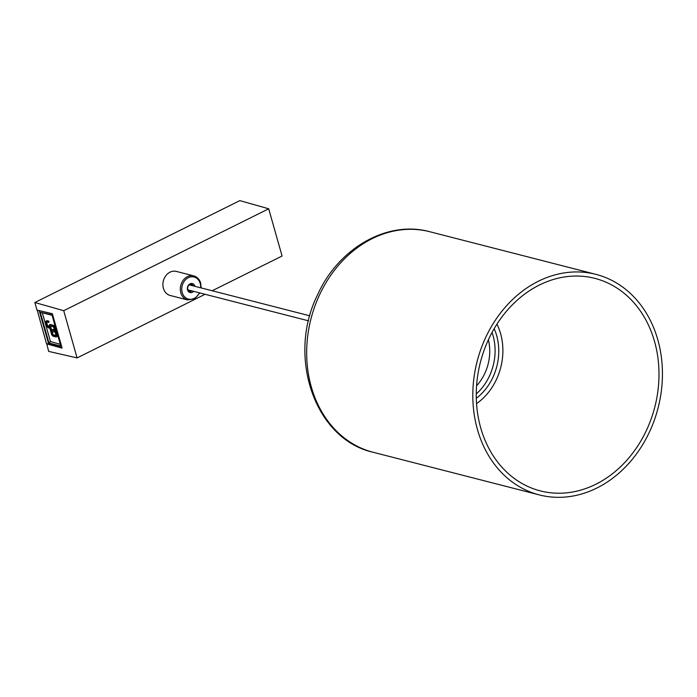 <?xml version="1.0" encoding="UTF-8"?>
<svg xmlns="http://www.w3.org/2000/svg" width="697" height="697" viewBox="0 0 697 697"><rect width="100%" height="100%" fill="white"/><g stroke="black" fill="none" stroke-linecap="round" stroke-linejoin="round"><path stroke-width="1.05" d="M205.092 294.282L77.097 357.918L48.677 351.393L46.734 343.734M77.097 357.918L63.723 310.688L268.702 208.786L282.067 256.017L212.184 290.762M63.723 310.688L34.85 302.515L36.993 310.078L52.362 313.72L62.103 348.125L46.542 343.83M34.85 302.515L239.829 200.614L268.702 208.786M52.641 329.611A1.35 0.627 63.6 0 1 52.806 329.42A1.35 0.627 63.6 0 1 53.059 329.402A1.35 0.627 63.6 0 1 53.852 330.125L53.355 330.369A1.35 0.627 63.6 0 0 52.571 329.646A1.35 0.627 63.6 0 0 52.319 329.664A1.35 0.627 63.6 0 0 52.249 330.918A1.35 0.627 63.6 0 0 53.268 332.094A1.35 0.627 63.6 0 0 53.521 332.077A1.35 0.627 63.6 0 0 53.739 331.694L54.523 331.877L54.349 330.901L53.355 330.369M39.938 310.775L39.337 311.054L48.633 343.926L61.92 347.489M60.761 345.982L51.996 314.992L40.269 312.23L48.99 343.063L60.761 345.982M39.546 310.688L52.406 313.868M52.083 315.305L40.269 312.23M48.99 343.063L50.463 341.53L60.291 344.309M42.412 313.084L50.463 341.53M49.862 324.758A2.196 1.028 63.6 0 1 50.071 324.567L49.574 324.811A2.196 1.028 63.6 0 0 49.339 326.466L49.504 327.041L48.171 326.666A2.64 1.228 63.6 0 1 46.551 324.21A2.64 1.228 63.6 0 1 46.812 322.145A2.64 1.228 63.6 0 1 47.082 322.084A2.64 1.228 -116.4 0 0 47.126 324.236A2.64 1.228 -116.4 0 0 48.659 326.423L49.391 326.649M50.071 324.567A2.196 1.028 63.6 0 1 50.48 324.541L53.277 325.255A2.196 1.028 63.6 0 1 55.063 327.564L57.171 335.022A2.196 1.028 63.6 0 1 56.936 336.686A2.196 1.028 63.6 0 1 56.657 336.729M46.516 320.942A3.894 1.821 63.6 0 1 46.743 320.777A3.894 1.821 63.6 0 1 47.161 320.681L48.633 321.056L49.051 321.936L48.563 322.38M47.082 322.084L48.529 322.423L48.415 321.648L46.664 320.925A3.894 1.821 63.6 0 0 46.255 321.021A3.894 1.821 63.6 0 0 45.967 324.393A3.894 1.821 63.6 0 0 48.685 327.938L49.844 328.235L51.447 333.924A2.196 1.028 63.6 0 0 53.233 336.233L56.03 336.956A2.196 1.028 63.6 0 0 56.44 336.93A2.196 1.028 63.6 0 0 56.684 335.266L54.575 327.808A2.196 1.028 63.6 0 0 52.789 325.499L49.992 324.785A2.196 1.028 63.6 0 0 49.574 324.811M52.188 334.116L50.167 326.004L53.129 326.71L53.835 327.625L55.943 335.083L55.69 335.745L52.894 335.03L52.188 334.116L52.676 333.872L50.567 326.414L50.071 326.658M52.676 333.872L53.381 334.787L52.894 335.03M55.995 335.457L53.381 334.787M53.852 330.125L54.601 330.317M48.651 343.926L46.499 343.682L37.211 310.13M39.276 310.818L37.028 310.226M193.661 291.355A4.661 3.825 -75.6 0 1 187.537 289.891A4.661 3.825 -75.6 0 1 190.037 283.827A4.661 3.825 -75.6 0 1 194.916 286.223A4.661 3.825 -75.6 0 1 194.951 286.336M193.313 285.918A3.624 2.971 104.4 0 0 191.562 284.402A3.624 2.971 104.4 0 0 188.512 285.639A3.624 2.971 104.4 0 0 187.789 289.333A3.624 2.971 104.4 0 0 189.758 291.416A3.624 2.971 104.4 0 0 192.032 290.928M176.332 271.412A12.424 10.194 104.4 0 0 165.886 275.663A12.424 10.194 104.4 0 0 163.403 288.331A12.424 10.194 104.4 0 0 170.155 295.467L187.571 299.937A12.424 10.194 -75.6 0 1 180.819 292.801A12.424 10.194 -75.6 0 1 183.302 280.133A12.424 10.194 -75.6 0 1 193.749 275.881L176.332 271.412M189.793 290.353A4.138 1.368 164.2 0 1 188.634 290.788M646.624 429.979A109.708 90.026 -75.6 0 1 540.349 490.897A109.708 90.026 -75.6 0 1 488.614 339.291A109.708 90.026 -75.6 0 1 594.889 278.373A109.708 90.026 -75.6 0 1 646.624 429.979M485.635 337.583A113.846 93.424 -75.6 0 1 595.918 274.357A113.846 93.424 -75.6 0 1 649.604 431.687A113.846 93.424 -75.6 0 1 539.321 494.914A113.846 93.424 -75.6 0 1 485.635 337.583M492.047 332.452A50.01 41.045 -75.6 0 1 489.46 376.005A50.01 41.045 -75.6 0 1 476.26 393.979M476.295 398.318A51.665 42.395 104.4 0 0 492.945 377.277A51.665 42.395 104.4 0 0 494.164 328.67M496.944 324.14A56.614 46.455 -75.6 0 1 476.548 403.624M476.582 385.807A43.58 35.765 104.4 0 0 488.388 339.779M48.816 326.501L48.328 326.745M48.171 326.666L48.659 326.423M49.051 321.936L48.563 322.18M48.903 321.404L48.415 321.648M48.633 321.056L48.145 321.3M47.23 320.69L46.734 320.934M47.161 320.681L46.664 320.925M57.171 335.022L56.684 335.266M55.063 327.564L54.575 327.808M53.277 325.255L52.789 325.499M50.48 324.541L49.992 324.785M54.575 330.308L54.078 330.552M200.684 287.809A11.387 9.34 104.4 0 0 200.248 283.574A11.387 9.34 104.4 0 0 188.303 277.72A11.387 9.34 104.4 0 0 182.213 292.54A11.387 9.34 104.4 0 0 190.194 299.327A11.387 9.34 104.4 0 0 199.403 292.827M319.496 294.953A113.846 93.424 -75.6 0 1 429.779 231.726C387.227 219.964 338.306 248.332 317.562 294.866C286.728 356.376 314.643 439.38 373.183 452.283A113.846 93.424 -75.6 0 1 319.496 294.953M52.806 329.42L52.319 329.664M49.017 322.18L48.529 322.423M46.743 320.777L46.255 321.021M56.936 336.686L56.44 336.93M54.009 331.833L53.521 332.077M201.137 287.922L200.675 283.139C199.499 279.305 197.19 276.883 193.749 275.881M199.847 292.94L194.611 298.874L187.571 299.937M188.207 289.952L308.571 320.838M189.288 284.881L309.851 315.819M595.918 274.357L429.779 231.726M539.321 494.914L373.183 452.283"/></g></svg>

